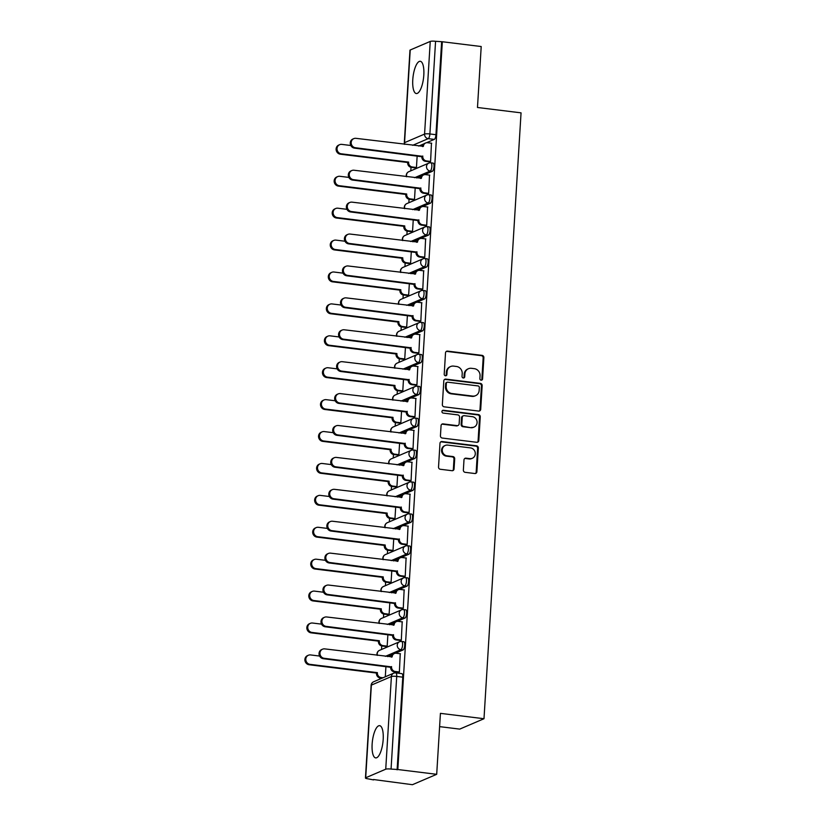 <?xml version="1.0" encoding="UTF-8"?>
<svg xmlns="http://www.w3.org/2000/svg" width="826" height="826" viewBox="0 0 826 826"><rect width="100%" height="100%" fill="white"/><g stroke="black" fill="none" stroke-linecap="round" stroke-linejoin="round"><path stroke-width="1.24" d="M481.135 380.177A1.435 1.332 66.8 0 0 482.57 378.938L483.871 357.606A2.044 1.9 66.8 0 0 482.074 355.366L447.558 351.112A2.044 1.9 66.8 0 0 445.513 352.888L444.212 374.219A1.435 1.332 66.8 0 0 446.112 375.696A1.435 1.332 66.8 0 0 446.897 374.55L447.062 371.783A6.536 6.071 66.8 0 1 453.598 366.114L456.468 366.476A6.536 6.071 66.8 0 1 462.209 373.651L462.044 376.408A1.435 1.332 66.8 0 0 463.954 377.895A1.435 1.332 66.8 0 0 464.728 376.749L464.893 373.982A6.536 6.071 66.8 0 1 471.429 368.313L474.31 368.664A6.536 6.071 66.8 0 1 480.051 375.851L479.875 378.607A1.435 1.332 66.8 0 0 481.135 380.177M481.403 380.187A1.435 1.332 66.8 0 0 481.857 379.248L483.158 357.916A2.044 1.9 66.8 0 0 481.372 355.665L446.845 351.411A2.044 1.9 66.8 0 0 446.288 351.432M445.741 375.789A1.435 1.332 66.8 0 0 446.185 374.849L446.36 372.092L447.062 371.783M463.572 377.988A1.435 1.332 66.8 0 0 464.026 377.048L464.191 374.281L464.893 373.982M383.181 739.425A16.241 5.276 -83 0 0 379.64 725.672A16.241 5.276 -83 0 0 372.134 744.143A16.241 5.276 -83 0 0 375.675 757.896A16.241 5.276 -83 0 0 383.181 739.425M423.81 75.052A16.241 5.276 -83 0 0 420.279 61.3A16.241 5.276 -83 0 0 412.773 79.781A16.241 5.276 -83 0 0 416.304 93.534A16.241 5.276 -83 0 0 423.81 75.052M463.365 470.087A2.044 1.9 66.8 0 0 465.162 472.327L474.847 473.525A2.044 1.9 66.8 0 0 476.891 471.749L478.337 448.053A2.044 1.9 66.8 0 0 476.54 445.813L442.024 441.559A2.044 1.9 66.8 0 0 439.979 443.335L438.534 467.02A2.044 1.9 66.8 0 0 440.33 469.271L452.029 470.706A2.044 1.9 66.8 0 0 454.063 468.941L454.692 458.802A2.044 1.9 66.8 0 0 452.896 456.551L447.093 455.838A5.462 5.08 66.8 0 1 445.266 445.441A5.462 5.08 66.8 0 1 447.744 445.1L470.469 447.899A5.462 5.08 66.8 0 1 472.296 458.296A5.462 5.08 66.8 0 1 469.818 458.636L466.029 458.172A2.044 1.9 66.8 0 0 463.985 459.948L463.365 470.087M442.333 41.744L481.207 46.535L477.48 107.483L521.051 112.852L483.995 718.723L440.423 713.354L436.696 774.313L397.822 769.522L442.333 41.744L435.57 41.3L429.902 133.957A4.161 1.353 97 0 1 428.229 138.654L412.67 145.314M478.667 411.08A2.044 1.9 66.8 0 0 480.711 409.304L482.157 385.618A2.044 1.9 66.8 0 0 480.36 383.378L445.844 379.124A2.044 1.9 66.8 0 0 443.799 380.889L442.354 404.585A2.044 1.9 66.8 0 0 444.151 406.826L478.667 411.08M480.247 416.841L478.801 440.526A2.044 1.9 66.8 0 1 476.757 442.302L442.24 438.048A2.044 1.9 66.8 0 1 440.444 435.808L441.063 425.669A2.044 1.9 66.8 0 1 443.108 423.893L457.098 425.617A2.044 1.9 66.8 0 0 459.142 423.852L459.555 417.12A2.044 1.9 66.8 0 0 457.759 414.879L443.18 413.083A1.435 1.332 66.8 0 1 442.705 410.357A1.435 1.332 66.8 0 1 443.355 410.274L478.45 414.59A2.044 1.9 66.8 0 1 480.247 416.841L479.545 417.14L478.089 440.836L478.801 440.526M436.696 774.313L412.432 784.7L373.569 779.527M411.018 167.317L410.801 170.837M409.066 199.231L408.849 202.742M407.115 231.135L406.898 234.656M405.163 263.05L404.946 266.561M403.212 294.954L402.995 298.475M401.26 326.869L401.044 330.379M399.309 358.773L399.092 362.294M397.358 390.677L397.141 394.198M395.406 422.592L395.189 426.113M393.455 454.496L393.238 458.017M391.503 486.411L391.287 489.932M389.552 518.315L389.335 521.836M387.6 550.23L387.384 553.75M385.639 582.134L385.432 585.655M383.687 614.048L383.481 617.569M381.736 645.953L381.529 649.473M379.784 677.867L379.712 679.168M439.618 726.632L459.721 729.11L483.995 718.723M397.822 769.522L391.059 769.078A4.161 0.733 -176.5 0 0 385.732 769.202L365.701 777.772A4.161 0.733 -176.5 0 0 365.453 777.999A4.161 0.733 -176.5 0 0 368.2 778.866L373.548 779.909M441.621 42.043L435.952 134.71A4.161 1.353 97 0 1 434.29 139.398L426.505 142.733M423.975 143.817L418.73 146.068M410.223 49.994L404.554 142.661A4.161 0.733 -176.5 0 0 404.306 142.888L409.975 50.221A4.161 0.733 3.5 0 1 410.223 49.994L430.243 41.424A4.161 0.733 3.5 0 1 435.57 41.3M415.395 167.874L416.449 167.554L417.161 155.856M429.541 161.813L430.594 161.504L431.461 143.197M427.589 193.728L428.642 193.408L429.51 175.112M413.444 199.778L414.497 199.469L415.21 187.77M425.638 225.632L426.691 225.322L427.558 207.016M411.493 231.693L412.546 231.373L413.258 219.675M423.686 257.547L424.74 257.227L425.607 238.931M409.541 263.597L410.594 263.287L411.307 251.589M421.735 289.451L422.788 289.141L423.655 270.835M407.59 295.512L408.643 295.192L409.355 283.494M419.784 321.366L420.837 321.046L421.704 302.75M405.638 327.416L406.681 327.106L407.404 315.408M417.832 353.27L418.885 352.96L419.753 334.654M403.677 359.331L404.73 359.011L405.452 347.312M415.881 385.184L416.934 384.864L417.801 366.568M401.725 391.235L402.778 390.925L403.501 379.227M413.929 417.089L414.982 416.779L415.85 398.473M399.774 423.149L400.827 422.829L401.55 411.131M411.978 448.993L413.031 448.683L413.898 430.387M397.822 455.054L398.875 454.744L399.598 443.046M410.026 480.908L411.08 480.598L411.947 462.292M395.871 486.968L396.924 486.648L397.647 474.95M408.075 512.812L409.128 512.502L409.995 494.206M393.919 518.873L394.973 518.563L395.695 506.865M406.124 544.726L407.177 544.417L408.044 526.11M391.968 550.787L393.021 550.467L393.744 538.769M404.172 576.631L405.225 576.321L406.093 558.025M390.017 582.691L391.07 582.382L391.792 570.683M402.221 608.545L403.274 608.235L404.141 589.929M388.065 614.606L389.118 614.286L389.841 602.588M400.269 640.449L401.322 640.14L402.19 621.844M386.114 646.51L387.167 646.2L387.89 634.502M398.318 672.364L399.371 672.054L400.238 653.748M401.415 641.503A4.161 1.353 97 0 1 401.673 641.461L403.821 641.73A4.161 1.353 -83 0 1 404.699 645.643A4.161 1.353 -83 0 1 403.067 649.948L395.272 653.283M392.742 654.368L387.508 656.608M403.367 609.598A4.161 1.353 97 0 1 403.625 609.557L405.772 609.815A4.161 1.353 -83 0 1 406.65 613.728A4.161 1.353 -83 0 1 405.019 618.044L397.223 621.379M394.694 622.463L389.459 624.704M405.318 577.684A4.161 1.353 97 0 1 405.576 577.642L407.724 577.911A4.161 1.353 -83 0 1 408.602 581.824A4.161 1.353 -83 0 1 406.97 586.13L399.175 589.465M396.645 590.549L391.41 592.789M407.27 545.779A4.161 1.353 97 0 1 407.528 545.738L409.675 545.996A4.161 1.353 -83 0 1 410.553 549.909A4.161 1.353 -83 0 1 408.922 554.225L401.126 557.56M398.597 558.644L393.362 560.885M409.221 513.865A4.161 1.353 97 0 1 409.479 513.824L411.627 514.092A4.161 1.353 -83 0 1 412.504 518.005A4.161 1.353 -83 0 1 410.873 522.311L403.078 525.646M400.548 526.73L395.313 528.981M411.172 481.961A4.161 1.353 97 0 1 411.431 481.919L413.578 482.178A4.161 1.353 -83 0 1 414.456 486.091A4.161 1.353 -83 0 1 412.824 490.407L405.029 493.741M402.499 494.826L397.265 497.066M413.124 450.046A4.161 1.353 97 0 1 413.382 450.005L415.53 450.273A4.161 1.353 -83 0 1 416.407 454.186A4.161 1.353 -83 0 1 414.776 458.492L406.981 461.827M404.451 462.911L399.216 465.162M415.075 418.142A4.161 1.353 97 0 1 415.333 418.101L417.481 418.359A4.161 1.353 -83 0 1 418.359 422.272A4.161 1.353 -83 0 1 416.727 426.588L408.942 429.923M406.402 431.007L401.168 433.247M417.027 386.227A4.161 1.353 97 0 1 417.285 386.186L419.432 386.454A4.161 1.353 -83 0 1 420.31 390.368A4.161 1.353 -83 0 1 418.679 394.673L410.894 398.008M408.354 399.092L403.119 401.343M418.978 354.323A4.161 1.353 97 0 1 419.236 354.282L421.384 354.54A4.161 1.353 -83 0 1 422.262 358.453A4.161 1.353 -83 0 1 420.63 362.769L412.845 366.104M410.305 367.188L405.07 369.428M420.93 322.408A4.161 1.353 97 0 1 421.188 322.367L423.335 322.636A4.161 1.353 -83 0 1 424.213 326.549A4.161 1.353 -83 0 1 422.582 330.854L414.797 334.189M412.257 335.273L407.022 337.524M422.881 290.504A4.161 1.353 97 0 1 423.139 290.463L425.297 290.721A4.161 1.353 -83 0 1 426.164 294.634A4.161 1.353 -83 0 1 424.533 298.95L416.748 302.285M414.208 303.369L408.973 305.61M424.832 258.59A4.161 1.353 97 0 1 425.091 258.548L427.248 258.817A4.161 1.353 -83 0 1 428.116 262.73A4.161 1.353 -83 0 1 426.484 267.035L418.699 270.37M416.159 271.455L410.925 273.705M426.784 226.685A4.161 1.353 97 0 1 427.042 226.644L429.2 226.902A4.161 1.353 -83 0 1 430.067 230.815A4.161 1.353 -83 0 1 428.436 235.131L420.651 238.466M418.121 239.55L412.876 241.791M428.735 194.771A4.161 1.353 97 0 1 428.993 194.73L431.151 194.998A4.161 1.353 -83 0 1 432.019 198.911A4.161 1.353 -83 0 1 430.387 203.217L422.602 206.552M420.073 207.636L414.828 209.887M430.687 162.867A4.161 1.353 97 0 1 430.945 162.825L433.103 163.094A4.161 1.353 -83 0 1 433.97 166.997A4.161 1.353 -83 0 1 432.339 171.312L424.554 174.647M422.024 175.731L416.779 177.972M397.11 769.822L402.778 677.165A4.161 1.353 -83 0 0 401.87 673.634L395.819 672.891A4.161 1.353 97 0 1 396.717 676.422L391.059 769.078M385.298 676.783L385.938 666.406M468.466 368.726L467.753 369.026A6.536 6.071 66.8 0 0 464.191 374.281M450.624 366.527L449.922 366.837A6.536 6.071 66.8 0 0 446.36 372.092M479.225 411.059A2.044 1.9 66.8 0 0 479.999 409.613L481.444 385.918A2.044 1.9 66.8 0 0 479.658 383.677L445.131 379.423A2.044 1.9 66.8 0 0 444.574 379.444M479.338 387.497A1.435 1.332 66.8 0 0 478.078 385.928L447.775 382.19A1.435 1.332 66.8 0 0 446.35 383.429L446.174 386.341A6.536 6.071 66.8 0 0 451.915 393.527L472.627 396.077A6.536 6.071 66.8 0 0 479.163 390.409L479.338 387.497M447.134 382.283L446.422 382.583A1.435 1.332 66.8 0 0 445.648 383.739L446.35 383.429M475.59 395.664L474.888 395.964A6.536 6.071 66.8 0 1 471.925 396.377L451.213 393.826A6.536 6.071 66.8 0 1 445.462 386.64L445.648 383.739M477.314 442.282A2.044 1.9 66.8 0 0 478.089 440.836M458.027 425.493L457.325 425.793A2.044 1.9 66.8 0 1 456.396 425.917L442.395 424.192A2.044 1.9 66.8 0 0 441.838 424.213M479.545 417.14A2.044 1.9 66.8 0 0 477.748 414.9L442.653 410.574A1.435 1.332 66.8 0 0 442.375 410.563M471.625 427.403A5.462 5.08 66.8 0 0 477.015 421.332A5.462 5.08 66.8 0 0 472.286 416.665L464.284 415.685A2.044 1.9 66.8 0 0 462.24 417.45L461.827 424.182A2.044 1.9 66.8 0 0 463.623 426.423L470.923 427.713A5.462 5.08 66.8 0 0 473.401 427.362L474.114 427.063M463.355 415.808L462.643 416.108A2.044 1.9 66.8 0 0 461.527 417.75L462.24 417.45M470.923 427.713L462.911 426.722A2.044 1.9 66.8 0 1 461.125 424.481L461.527 417.75M472.296 458.296L471.584 458.595A5.462 5.08 66.8 0 1 469.106 458.946L465.317 458.471A2.044 1.9 66.8 0 0 464.77 458.492M445.266 445.441L444.564 445.751A5.462 5.08 66.8 0 0 446.381 456.148L447.093 455.838M452.586 470.696A2.044 1.9 66.8 0 0 453.36 469.24L453.98 459.101A2.044 1.9 66.8 0 0 452.183 456.861L446.381 456.148M475.404 473.505A2.044 1.9 66.8 0 0 476.179 472.049L477.635 448.363A2.044 1.9 66.8 0 0 475.838 446.112L441.311 441.869A2.044 1.9 66.8 0 0 440.764 441.879M415.643 167.905L411.358 167.379A4.161 3.872 -113.2 0 1 407.703 162.805L408.622 162.412A4.161 3.872 66.8 0 0 412.277 166.986L416.449 167.492M350.813 145.5L341.809 144.385A4.791 4.45 66.8 0 0 337.091 149.713A4.791 4.45 66.8 0 0 341.231 153.801L408.643 162.102M407.714 162.495L340.312 154.194A4.791 4.45 -113.2 0 1 338.712 145.087L339.641 144.695M431.709 143.228L427.538 142.722A4.161 3.872 66.8 0 0 423.387 146.326L355.965 138.334A4.791 4.45 66.8 0 0 351.246 143.652A4.791 4.45 66.8 0 0 355.386 147.74L422.767 156.351A4.161 3.872 66.8 0 0 426.433 160.925L425.514 161.318A4.161 3.872 -113.2 0 1 421.849 156.744L354.468 148.133A4.791 4.45 -113.2 0 1 352.867 139.026L353.786 138.634M429.788 161.844L425.514 161.318M422.478 146.522A4.161 3.872 -113.2 0 1 424.729 143.373L425.658 142.981M430.604 161.442L426.433 160.925M422.788 156.042L421.869 156.434M413.692 199.809L409.407 199.283A4.161 3.872 -113.2 0 1 405.752 194.709L406.671 194.316A4.161 3.872 66.8 0 0 410.326 198.89L414.497 199.407M348.861 177.404L339.858 176.299A4.791 4.45 66.8 0 0 335.139 181.617A4.791 4.45 66.8 0 0 339.28 185.705L406.691 194.007M405.762 194.409L338.361 186.098A4.791 4.45 -113.2 0 1 336.76 176.991L337.689 176.599M411.74 231.724L407.455 231.197A4.161 3.872 -113.2 0 1 403.8 226.623L404.719 226.231A4.161 3.872 66.8 0 0 408.374 230.805L412.546 231.311M346.91 209.319L337.906 208.204A4.791 4.45 66.8 0 0 333.188 213.531A4.791 4.45 66.8 0 0 337.328 217.62L404.74 225.921M403.811 226.314L336.409 218.012A4.791 4.45 -113.2 0 1 334.809 208.906L335.738 208.513M409.789 263.628L405.504 263.102A4.161 3.872 -113.2 0 1 401.849 258.528L402.768 258.135A4.161 3.872 66.8 0 0 406.423 262.709L410.594 263.226M344.958 241.223L335.955 240.118A4.791 4.45 66.8 0 0 331.236 245.436A4.791 4.45 66.8 0 0 335.377 249.524L402.778 257.826M401.859 258.228L334.458 249.917A4.791 4.45 -113.2 0 1 332.857 240.81L333.787 240.418M429.757 175.143L425.586 174.627A4.161 3.872 66.8 0 0 421.436 178.24L354.013 170.239A4.791 4.45 66.8 0 0 349.295 175.566A4.791 4.45 66.8 0 0 353.435 179.655L420.816 188.256A4.161 3.872 66.8 0 0 424.481 192.83L423.562 193.222A4.161 3.872 -113.2 0 1 419.897 188.658L352.516 180.047A4.791 4.45 -113.2 0 1 350.916 170.941L351.835 170.548M427.837 193.759L423.562 193.222M420.527 178.437A4.161 3.872 -113.2 0 1 422.778 175.288L423.707 174.895M428.653 193.346L424.481 192.83M420.837 187.956L419.918 188.349M427.806 207.047L423.635 206.541A4.161 3.872 66.8 0 0 419.484 210.145L352.062 202.153A4.791 4.45 66.8 0 0 347.343 207.471A4.791 4.45 66.8 0 0 351.484 211.559L418.865 220.17A4.161 3.872 66.8 0 0 422.53 224.744L421.611 225.137A4.161 3.872 -113.2 0 1 417.946 220.563L350.565 211.952A4.791 4.45 -113.2 0 1 348.964 202.845L349.883 202.453M425.886 225.663L421.611 225.137M418.575 210.341A4.161 3.872 -113.2 0 1 420.826 207.192L421.756 206.799M426.701 225.261L422.53 224.744M418.885 219.861L417.966 220.253M425.855 238.962L421.683 238.446A4.161 3.872 66.8 0 0 417.533 242.059L350.11 234.057A4.791 4.45 66.8 0 0 345.392 239.385A4.791 4.45 66.8 0 0 349.532 243.474L416.913 252.075A4.161 3.872 66.8 0 0 420.579 256.649L419.649 257.041A4.161 3.872 -113.2 0 1 415.994 252.477L348.613 243.866A4.791 4.45 -113.2 0 1 347.013 234.76L347.932 234.367M423.934 257.578L419.649 257.041M416.624 242.255A4.161 3.872 -113.2 0 1 418.875 239.106L419.794 238.714M424.75 257.165L420.579 256.649M416.934 251.775L416.015 252.167M407.837 295.543L403.553 295.016A4.161 3.872 -113.2 0 1 399.898 290.442L400.816 290.05A4.161 3.872 66.8 0 0 404.472 294.614L408.643 295.13M343.007 273.138L334.003 272.022A4.791 4.45 66.8 0 0 329.285 277.35A4.791 4.45 66.8 0 0 333.425 281.439L400.827 289.74M399.908 290.132L332.506 281.831A4.791 4.45 -113.2 0 1 330.906 272.725L331.825 272.332M405.886 327.447L401.601 326.92A4.161 3.872 -113.2 0 1 397.946 322.346L398.865 321.954A4.161 3.872 66.8 0 0 402.52 326.528L406.691 327.044M341.055 305.042L332.052 303.937A4.791 4.45 66.8 0 0 327.333 309.254A4.791 4.45 66.8 0 0 331.474 313.343L398.875 321.644M397.956 322.047L330.555 313.735A4.791 4.45 -113.2 0 1 328.954 304.629L329.873 304.236M423.903 270.866L419.732 270.36A4.161 3.872 66.8 0 0 415.581 273.964L348.159 265.972A4.791 4.45 66.8 0 0 343.44 271.289A4.791 4.45 66.8 0 0 347.581 275.378L414.962 283.989A4.161 3.872 66.8 0 0 418.627 288.563L417.698 288.955A4.161 3.872 -113.2 0 1 414.043 284.381L346.662 275.77A4.791 4.45 -113.2 0 1 345.061 266.664L345.98 266.271M421.983 289.482L417.698 288.955M414.673 274.16A4.161 3.872 -113.2 0 1 416.923 271.011L417.842 270.618M422.798 289.079L418.627 288.563M414.982 283.679L414.063 284.072M421.952 302.781L417.78 302.264A4.161 3.872 66.8 0 0 413.63 305.878L346.197 297.876A4.791 4.45 66.8 0 0 341.489 303.204A4.791 4.45 66.8 0 0 345.629 307.282L413.01 315.893A4.161 3.872 66.8 0 0 416.676 320.467L415.746 320.86A4.161 3.872 -113.2 0 1 412.091 316.296L344.71 307.685A4.791 4.45 -113.2 0 1 343.11 298.578L344.029 298.186M420.031 321.386L415.746 320.86M412.721 306.074A4.161 3.872 -113.2 0 1 414.972 302.925L415.891 302.533M420.847 320.984L416.676 320.467M413.031 315.594L412.112 315.986M403.935 359.362L399.65 358.835A4.161 3.872 -113.2 0 1 395.995 354.261L396.914 353.869A4.161 3.872 66.8 0 0 400.569 358.432L404.74 358.949M339.104 336.956L330.101 335.841A4.791 4.45 66.8 0 0 325.382 341.169A4.791 4.45 66.8 0 0 329.522 345.258L396.924 353.559M396.005 353.951L328.603 345.65A4.791 4.45 -113.2 0 1 327.003 336.543L327.922 336.151M401.983 391.266L397.698 390.739A4.161 3.872 -113.2 0 1 394.033 386.165L394.962 385.773A4.161 3.872 66.8 0 0 398.617 390.347L402.789 390.863M337.153 368.861L328.149 367.756A4.791 4.45 66.8 0 0 323.431 373.073A4.791 4.45 66.8 0 0 327.571 377.162L394.973 385.463M394.054 385.866L326.652 377.554A4.791 4.45 -113.2 0 1 325.052 368.448L325.971 368.055M400.032 423.18L395.747 422.654A4.161 3.872 -113.2 0 1 392.082 418.08L393.011 417.688A4.161 3.872 66.8 0 0 396.666 422.251L400.837 422.767M335.201 400.775L326.198 399.66A4.791 4.45 66.8 0 0 321.479 404.988A4.791 4.45 66.8 0 0 325.62 409.076L393.021 417.378M392.102 417.77L324.701 409.469A4.791 4.45 -113.2 0 1 323.1 400.362L324.019 399.97M398.08 455.085L393.795 454.558A4.161 3.872 -113.2 0 1 390.13 449.984L391.059 449.592A4.161 3.872 66.8 0 0 394.714 454.166L398.886 454.682M333.25 432.679L324.246 431.575A4.791 4.45 66.8 0 0 319.528 436.892A4.791 4.45 66.8 0 0 323.668 440.981L391.07 449.282M390.151 449.685L322.749 441.373A4.791 4.45 -113.2 0 1 321.149 432.266L322.068 431.874M396.129 486.999L391.844 486.473A4.161 3.872 -113.2 0 1 388.179 481.899L389.108 481.506A4.161 3.872 66.8 0 0 392.763 486.07L396.934 486.586M331.298 464.594L322.295 463.479A4.791 4.45 66.8 0 0 317.576 468.807A4.791 4.45 66.8 0 0 321.717 472.895L389.118 481.197M388.199 481.589L320.798 473.288A4.791 4.45 -113.2 0 1 319.197 464.181L320.116 463.789M394.178 518.904L389.893 518.377A4.161 3.872 -113.2 0 1 386.227 513.803L387.146 513.411A4.161 3.872 66.8 0 0 390.812 517.985L394.983 518.501M329.347 496.498L320.343 495.394A4.791 4.45 66.8 0 0 315.625 500.711A4.791 4.45 66.8 0 0 319.765 504.8L387.167 513.101M386.248 513.504L318.846 505.192A4.791 4.45 -113.2 0 1 317.246 496.085L318.165 495.693M392.216 550.818L387.941 550.292A4.161 3.872 -113.2 0 1 384.276 545.718L385.195 545.325A4.161 3.872 66.8 0 0 388.86 549.889L393.031 550.405M327.395 528.413L318.392 527.298A4.791 4.45 66.8 0 0 313.673 532.625A4.791 4.45 66.8 0 0 317.814 536.714L385.215 545.015M384.296 545.408L316.895 537.106A4.791 4.45 -113.2 0 1 315.295 528L316.213 527.607M390.264 582.722L385.99 582.196A4.161 3.872 -113.2 0 1 382.324 577.622L383.243 577.229A4.161 3.872 66.8 0 0 386.909 581.803L391.08 582.32M325.444 560.317L316.441 559.212A4.791 4.45 66.8 0 0 311.722 564.53A4.791 4.45 66.8 0 0 315.862 568.618L383.264 576.92M382.345 577.312L314.943 569.011A4.791 4.45 -113.2 0 1 313.343 559.904L314.262 559.512M420 334.685L415.829 334.179A4.161 3.872 66.8 0 0 411.678 337.782L344.246 329.791A4.791 4.45 66.8 0 0 339.538 335.108A4.791 4.45 66.8 0 0 343.678 339.197L411.059 347.808A4.161 3.872 66.8 0 0 414.724 352.382L413.795 352.774A4.161 3.872 -113.2 0 1 410.14 348.2L342.759 339.589A4.791 4.45 -113.2 0 1 341.159 330.483L342.078 330.09M418.08 353.301L413.795 352.774M410.77 337.979A4.161 3.872 -113.2 0 1 413.021 334.829L413.94 334.437M418.896 352.898L414.724 352.382M411.08 347.498L410.161 347.891M418.049 366.599L413.878 366.083A4.161 3.872 66.8 0 0 409.727 369.697L342.294 361.695A4.791 4.45 66.8 0 0 337.586 367.023A4.791 4.45 66.8 0 0 341.727 371.101L409.107 379.712A4.161 3.872 66.8 0 0 412.763 384.286L411.844 384.679A4.161 3.872 -113.2 0 1 408.189 380.115L340.808 371.504A4.791 4.45 -113.2 0 1 339.207 362.397L340.126 362.005M416.128 385.205L411.844 384.679M408.818 369.893A4.161 3.872 -113.2 0 1 411.069 366.744L411.988 366.352M416.934 384.802L412.763 384.286M409.128 379.413L408.209 379.805M416.097 398.504L411.926 397.998A4.161 3.872 66.8 0 0 407.776 401.601L340.343 393.61A4.791 4.45 66.8 0 0 335.635 398.927A4.791 4.45 66.8 0 0 339.775 403.016L407.156 411.627A4.161 3.872 66.8 0 0 410.811 416.201L409.892 416.593A4.161 3.872 -113.2 0 1 406.237 412.019L338.856 403.408A4.791 4.45 -113.2 0 1 337.256 394.301L338.175 393.909M414.177 417.12L409.892 416.593M406.867 401.797A4.161 3.872 -113.2 0 1 409.118 398.648L410.037 398.256M414.982 416.707L410.811 416.201M407.177 411.317L406.258 411.709M414.146 430.418L409.975 429.902A4.161 3.872 66.8 0 0 405.824 433.516L338.392 425.514A4.791 4.45 66.8 0 0 333.683 430.842A4.791 4.45 66.8 0 0 337.824 434.92L405.205 443.531A4.161 3.872 66.8 0 0 408.86 448.105L407.941 448.497A4.161 3.872 -113.2 0 1 404.286 443.934L336.905 435.323A4.791 4.45 -113.2 0 1 335.304 426.216L336.223 425.813M412.226 449.024L407.941 448.497M404.916 433.712A4.161 3.872 -113.2 0 1 407.166 430.563L408.085 430.17M413.031 448.621L408.86 448.105M405.225 443.232L404.306 443.624M412.195 462.323L408.023 461.817A4.161 3.872 66.8 0 0 403.873 465.42L336.44 457.428A4.791 4.45 66.8 0 0 331.732 462.746A4.791 4.45 66.8 0 0 335.872 466.835L403.253 475.446A4.161 3.872 66.8 0 0 406.908 480.02L405.989 480.412A4.161 3.872 -113.2 0 1 402.334 475.838L334.953 467.227A4.791 4.45 -113.2 0 1 333.353 458.12L334.272 457.728M410.274 480.938L405.989 480.412M402.964 465.616A4.161 3.872 -113.2 0 1 405.215 462.467L406.134 462.075M411.08 480.525L406.908 480.02M403.274 475.136L402.355 475.528M410.243 494.237L406.072 493.721A4.161 3.872 66.8 0 0 401.921 497.335L334.489 489.333A4.791 4.45 66.8 0 0 329.78 494.66A4.791 4.45 66.8 0 0 333.921 498.739L401.302 507.35A4.161 3.872 66.8 0 0 404.957 511.924L404.038 512.316A4.161 3.872 -113.2 0 1 400.383 507.742L333.002 499.141A4.791 4.45 -113.2 0 1 331.402 490.035L332.32 489.632M408.323 512.843L404.038 512.316M401.013 497.531A4.161 3.872 -113.2 0 1 403.264 494.382L404.182 493.989M409.128 512.44L404.957 511.924M401.322 507.05L400.404 507.443M408.292 526.141L404.12 525.635A4.161 3.872 66.8 0 0 399.97 529.239L332.537 521.247A4.791 4.45 66.8 0 0 327.829 526.565A4.791 4.45 66.8 0 0 331.969 530.653L399.35 539.264A4.161 3.872 66.8 0 0 403.005 543.838L402.086 544.231A4.161 3.872 -113.2 0 1 398.431 539.657L331.05 531.046A4.791 4.45 -113.2 0 1 329.45 521.939L330.369 521.547M406.371 544.757L402.086 544.231M399.061 529.435A4.161 3.872 -113.2 0 1 401.312 526.286L402.231 525.894M407.177 544.344L403.005 543.838M399.371 538.955L398.452 539.347M406.34 558.056L402.169 557.54A4.161 3.872 66.8 0 0 398.008 561.153L330.586 553.152A4.791 4.45 66.8 0 0 325.878 558.479A4.791 4.45 66.8 0 0 330.018 562.558L397.399 571.169A4.161 3.872 66.8 0 0 401.054 575.743L400.135 576.135A4.161 3.872 -113.2 0 1 396.48 571.561L329.089 562.96A4.791 4.45 -113.2 0 1 327.499 553.854L328.418 553.451M404.42 576.662L400.135 576.135M397.11 561.35A4.161 3.872 -113.2 0 1 399.361 558.2L400.28 557.808M405.225 576.259L401.054 575.743M397.42 570.869L396.501 571.262M388.313 614.637L384.038 614.11A4.161 3.872 -113.2 0 1 380.373 609.536L381.292 609.144A4.161 3.872 66.8 0 0 384.957 613.708L389.129 614.224M323.493 592.232L314.489 591.117A4.791 4.45 66.8 0 0 309.771 596.444A4.791 4.45 66.8 0 0 313.911 600.533L381.313 608.834M380.394 609.227L312.992 600.925A4.791 4.45 -113.2 0 1 311.392 591.819L312.311 591.426M404.389 589.96L400.218 589.444A4.161 3.872 66.8 0 0 396.057 593.058L328.634 585.066A4.791 4.45 66.8 0 0 323.926 590.383A4.791 4.45 66.8 0 0 328.067 594.472L395.447 603.083A4.161 3.872 66.8 0 0 399.103 607.657L398.184 608.05A4.161 3.872 -113.2 0 1 394.529 603.476L327.137 594.865A4.791 4.45 -113.2 0 1 325.547 585.758L326.466 585.366M402.469 608.576L398.184 608.05M395.158 593.254A4.161 3.872 -113.2 0 1 397.409 590.105L398.328 589.712M403.274 608.163L399.103 607.657M395.468 602.773L394.549 603.166M386.361 646.541L382.087 646.015A4.161 3.872 -113.2 0 1 378.422 641.441L379.34 641.048A4.161 3.872 66.8 0 0 383.006 645.622L387.177 646.138M321.541 624.136L312.538 623.031A4.791 4.45 66.8 0 0 307.819 628.349A4.791 4.45 66.8 0 0 311.96 632.437L379.361 640.739M378.442 641.131L311.041 632.83A4.791 4.45 -113.2 0 1 309.44 623.723L310.359 623.331M402.438 621.875L398.266 621.358A4.161 3.872 66.8 0 0 394.105 624.972L326.683 616.97A4.791 4.45 66.8 0 0 321.975 622.298A4.791 4.45 66.8 0 0 326.115 626.376L393.496 634.987A4.161 3.872 66.8 0 0 397.151 639.561L396.232 639.954A4.161 3.872 -113.2 0 1 392.577 635.38L325.186 626.779A4.791 4.45 -113.2 0 1 323.596 617.672L324.515 617.27M400.517 640.48L396.232 639.954M393.207 625.168A4.161 3.872 -113.2 0 1 395.458 622.019L396.377 621.617M401.322 640.078L397.151 639.561M393.517 634.688L392.598 635.08M382.066 678.167L380.136 677.929A4.161 3.872 -113.2 0 1 376.47 673.355L377.389 672.963A4.161 3.872 66.8 0 0 381.054 677.527L382.985 677.764M319.59 656.05L310.586 654.935A4.791 4.45 66.8 0 0 305.868 660.263A4.791 4.45 66.8 0 0 310.008 664.352L377.41 672.653M376.491 673.045L309.089 664.744A4.791 4.45 -113.2 0 1 307.489 655.637L308.408 655.245M400.486 653.779L396.315 653.263A4.161 3.872 66.8 0 0 392.154 656.877L324.732 648.885A4.791 4.45 66.8 0 0 320.023 654.202A4.791 4.45 66.8 0 0 324.164 658.291L391.545 666.902A4.161 3.872 66.8 0 0 395.2 671.476L394.281 671.868A4.161 3.872 -113.2 0 1 390.626 667.294L323.234 658.683A4.791 4.45 -113.2 0 1 321.644 649.577L322.563 649.184M398.566 672.395L394.281 671.868M391.256 657.073A4.161 3.872 -113.2 0 1 393.506 653.924L394.425 653.531M399.371 671.982L395.2 671.476M391.565 666.592L390.646 666.985M481.857 379.248L482.57 378.938M446.185 374.849L446.897 374.55M464.026 377.048L464.728 376.749M385.732 769.202L391.4 676.546L371.37 685.115L365.701 777.772M434.29 139.398L428.229 138.654A4.161 3.872 66.8 0 1 424.574 134.08L430.243 41.424M404.781 144.344A4.161 3.872 66.8 0 1 404.554 142.661L424.574 134.08A4.161 0.733 3.5 0 1 429.902 133.957L435.952 134.71M403.067 649.948L400.92 649.69L385.35 656.35M405.019 618.044L402.871 617.776L387.301 624.435M406.97 586.13L404.823 585.871L389.252 592.531M408.922 554.225L406.774 553.957L391.204 560.617M410.873 522.311L408.725 522.053L393.155 528.712M412.824 490.407L410.677 490.138L395.117 496.798M414.776 458.492L412.628 458.234L397.069 464.893M416.727 426.588L414.58 426.319L399.02 432.979M418.679 394.673L416.531 394.415L400.971 401.075M420.63 362.769L418.483 362.5L402.923 369.16M422.582 330.854L420.434 330.596L404.874 337.256M424.533 298.95L422.385 298.682L406.826 305.341M426.484 267.035L424.337 266.777L408.777 273.437M428.436 235.131L426.288 234.863L410.728 241.522M430.387 203.217L428.24 202.959L412.68 209.618M432.339 171.312L430.191 171.044L414.631 177.704M430.945 162.825A4.161 1.353 97 0 1 431.822 166.738A4.161 1.353 97 0 1 430.191 171.044A4.161 3.872 -113.2 0 1 428.797 163.125A4.161 4.161 0 0 1 430.945 162.825M406.743 176.733A4.161 3.872 -113.2 0 1 406.506 175.05A4.161 3.872 66.8 0 1 408.777 171.705A4.161 4.161 0 0 0 406.423 176.702M428.993 194.73A4.161 1.353 97 0 1 429.871 198.643A4.161 1.353 97 0 1 428.24 202.959A4.161 3.872 -113.2 0 1 426.846 195.039A4.161 4.161 0 0 1 428.993 194.73M427.042 226.644A4.161 1.353 97 0 1 427.92 230.557A4.161 1.353 97 0 1 426.288 234.863A4.161 3.872 -113.2 0 1 424.894 226.944A4.161 4.161 0 0 1 427.042 226.644M425.091 258.548A4.161 1.353 97 0 1 425.968 262.462A4.161 1.353 97 0 1 424.337 266.777A4.161 3.872 -113.2 0 1 422.943 258.858A4.161 4.161 0 0 1 425.091 258.548M423.139 290.463A4.161 1.353 97 0 1 424.017 294.376A4.161 1.353 97 0 1 422.385 298.682A4.161 3.872 -113.2 0 1 420.992 290.762A4.161 4.161 0 0 1 423.139 290.463M421.188 322.367A4.161 1.353 97 0 1 422.065 326.28A4.161 1.353 97 0 1 420.434 330.596A4.161 3.872 -113.2 0 1 419.04 322.677A4.161 4.161 0 0 1 421.188 322.367M419.236 354.282A4.161 1.353 97 0 1 420.114 358.195A4.161 1.353 97 0 1 418.483 362.5A4.161 3.872 -113.2 0 1 417.089 354.581A4.161 4.161 0 0 1 419.236 354.282M417.285 386.186A4.161 1.353 97 0 1 418.162 390.099A4.161 1.353 97 0 1 416.531 394.415A4.161 3.872 -113.2 0 1 415.137 386.496A4.161 4.161 0 0 1 417.285 386.186M415.333 418.101A4.161 1.353 97 0 1 416.211 422.014A4.161 1.353 97 0 1 414.58 426.319A4.161 3.872 -113.2 0 1 413.186 418.4A4.161 4.161 0 0 1 415.333 418.101M413.382 450.005A4.161 1.353 97 0 1 414.26 453.918A4.161 1.353 97 0 1 412.628 458.234A4.161 3.872 -113.2 0 1 411.234 450.315A4.161 4.161 0 0 1 413.382 450.005M411.431 481.919A4.161 1.353 97 0 1 412.308 485.833A4.161 1.353 97 0 1 410.677 490.138A4.161 3.872 -113.2 0 1 409.283 482.219A4.161 4.161 0 0 1 411.431 481.919M409.479 513.824A4.161 1.353 97 0 1 410.357 517.737A4.161 1.353 97 0 1 408.725 522.053A4.161 3.872 -113.2 0 1 407.332 514.133A4.161 4.161 0 0 1 409.479 513.824M407.528 545.738A4.161 1.353 97 0 1 408.405 549.651A4.161 1.353 97 0 1 406.774 553.957A4.161 3.872 -113.2 0 1 405.38 546.038A4.161 4.161 0 0 1 407.528 545.738M405.576 577.642A4.161 1.353 97 0 1 406.454 581.556A4.161 1.353 97 0 1 404.823 585.871A4.161 3.872 -113.2 0 1 403.429 577.952A4.161 4.161 0 0 1 405.576 577.642M403.625 609.557A4.161 1.353 97 0 1 404.503 613.47A4.161 1.353 97 0 1 402.871 617.776A4.161 3.872 -113.2 0 1 401.477 609.856A4.161 4.161 0 0 1 403.625 609.557M401.673 641.461A4.161 1.353 97 0 1 402.551 645.374A4.161 1.353 97 0 1 400.92 649.69A4.161 3.872 -113.2 0 1 399.526 641.771A4.161 4.161 0 0 1 401.673 641.461M404.781 208.648A4.161 3.872 -113.2 0 1 404.554 206.954A4.161 3.872 66.8 0 1 406.826 203.609A4.161 4.161 0 0 0 404.472 208.606M402.83 240.552A4.161 3.872 -113.2 0 1 402.603 238.869A4.161 3.872 66.8 0 1 404.874 235.524A4.161 4.161 0 0 0 402.52 240.521M400.878 272.466A4.161 3.872 -113.2 0 1 400.651 270.773A4.161 3.872 66.8 0 1 402.923 267.428A4.161 4.161 0 0 0 400.569 272.425M398.927 304.371A4.161 3.872 -113.2 0 1 398.7 302.688A4.161 3.872 66.8 0 1 400.971 299.342A4.161 4.161 0 0 0 398.617 304.329M396.976 336.285A4.161 3.872 -113.2 0 1 396.748 334.592A4.161 3.872 66.8 0 1 399.02 331.247A4.161 4.161 0 0 0 396.666 336.244M395.024 368.19A4.161 3.872 -113.2 0 1 394.797 366.507A4.161 3.872 66.8 0 1 397.069 363.161A4.161 4.161 0 0 0 394.704 368.148M393.073 400.104A4.161 3.872 -113.2 0 1 392.846 398.411A4.161 3.872 66.8 0 1 395.117 395.065A4.161 4.161 0 0 0 392.753 400.063M391.121 432.008A4.161 3.872 -113.2 0 1 390.894 430.325A4.161 3.872 66.8 0 1 393.166 426.98A4.161 4.161 0 0 0 390.801 431.967M389.17 463.923A4.161 3.872 -113.2 0 1 388.943 462.23A4.161 3.872 66.8 0 1 391.214 458.884A4.161 4.161 0 0 0 388.85 463.882M387.218 495.827A4.161 3.872 -113.2 0 1 386.991 494.144A4.161 3.872 66.8 0 1 389.263 490.799A4.161 4.161 0 0 0 386.898 495.786M385.267 527.742A4.161 3.872 -113.2 0 1 385.04 526.048A4.161 3.872 66.8 0 1 387.311 522.703A4.161 4.161 0 0 0 384.947 527.7M383.316 559.646A4.161 3.872 -113.2 0 1 383.088 557.963A4.161 3.872 66.8 0 1 385.36 554.607A4.161 4.161 0 0 0 382.996 559.605M381.364 591.561A4.161 3.872 -113.2 0 1 381.137 589.867A4.161 3.872 66.8 0 1 383.409 586.522A4.161 4.161 0 0 0 381.044 591.519M379.413 623.465A4.161 3.872 -113.2 0 1 379.186 621.782A4.161 3.872 66.8 0 1 381.457 618.426A4.161 4.161 0 0 0 379.093 623.423M377.461 655.379A4.161 3.872 -113.2 0 1 377.234 653.686A4.161 3.872 66.8 0 1 379.506 650.341A4.161 4.161 0 0 0 377.141 655.338M402.778 677.165L396.717 676.422A4.161 0.733 3.5 0 0 391.4 676.546A4.161 3.872 -113.2 0 1 393.672 673.2L373.641 681.77A4.161 4.161 0 0 0 371.122 685.343L365.453 777.999M395.561 672.932A4.161 1.353 97 0 1 395.819 672.891A4.161 4.161 0 0 0 393.672 673.2M371.122 685.343A4.161 0.733 -176.5 0 1 371.37 685.115A4.161 3.872 -113.2 0 1 373.641 681.77M446.845 351.411L447.558 351.112M481.372 355.665L482.074 355.366M483.158 357.916L483.871 357.606M445.131 379.423L445.844 379.124M479.658 383.677L480.36 383.378M481.444 385.918L482.157 385.618M479.999 409.613L480.711 409.304M445.462 386.64L446.174 386.341M451.213 393.826L451.915 393.527M471.925 396.377L472.627 396.077M442.395 424.192L443.108 423.893M456.396 425.917L457.098 425.617M442.653 410.574L443.355 410.274M477.748 414.9L478.45 414.59M461.125 424.481L461.827 424.182M462.911 426.722L463.623 426.423M465.317 458.471L466.029 458.172M469.106 458.946L469.818 458.636M452.183 456.861L452.896 456.551M453.98 459.101L454.692 458.802M453.36 469.24L454.063 468.941M441.311 441.869L442.024 441.559M475.838 446.112L476.54 445.813M477.635 448.363L478.337 448.053M476.179 472.049L476.891 471.749M407.703 162.805L408.622 162.412M411.358 167.379L412.277 166.986M340.312 154.194L341.231 153.801M423.387 146.326L422.819 146.563M422.767 156.351L421.849 156.744M355.386 147.74L354.468 148.133M405.752 194.709L406.671 194.316M409.407 199.283L410.326 198.89M338.361 186.098L339.28 185.705M403.8 226.623L404.719 226.231M407.455 231.197L408.374 230.805M336.409 218.012L337.328 217.62M401.849 258.528L402.768 258.135M405.504 263.102L406.423 262.709M334.458 249.917L335.377 249.524M421.436 178.24L420.868 178.478M420.816 188.256L419.897 188.658M353.435 179.655L352.516 180.047M419.484 210.145L418.916 210.382M418.865 220.17L417.946 220.563M351.484 211.559L350.565 211.952M417.533 242.059L416.965 242.297M416.913 252.075L415.994 252.477M349.532 243.474L348.613 243.866M399.898 290.442L400.816 290.05M403.553 295.016L404.472 294.614M332.506 281.831L333.425 281.439M397.946 322.346L398.865 321.954M401.601 326.92L402.52 326.528M330.555 313.735L331.474 313.343M415.581 273.964L415.013 274.201M414.962 283.989L414.043 284.381M347.581 275.378L346.662 275.77M413.63 305.878L413.062 306.116M413.01 315.893L412.091 316.296M345.629 307.282L344.71 307.685M395.995 354.261L396.914 353.869M399.65 358.835L400.569 358.432M328.603 345.65L329.522 345.258M394.033 386.165L394.962 385.773M397.698 390.739L398.617 390.347M326.652 377.554L327.571 377.162M392.082 418.08L393.011 417.688M395.747 422.654L396.666 422.251M324.701 409.469L325.62 409.076M390.13 449.984L391.059 449.592M393.795 454.558L394.714 454.166M322.749 441.373L323.668 440.981M388.179 481.899L389.108 481.506M391.844 486.473L392.763 486.07M320.798 473.288L321.717 472.895M386.227 513.803L387.146 513.411M389.893 518.377L390.812 517.985M318.846 505.192L319.765 504.8M384.276 545.718L385.195 545.325M387.941 550.292L388.86 549.889M316.895 537.106L317.814 536.714M382.324 577.622L383.243 577.229M385.99 582.196L386.909 581.803M314.943 569.011L315.862 568.618M411.678 337.782L411.111 338.02M411.059 347.808L410.14 348.2M343.678 339.197L342.759 339.589M409.727 369.697L409.159 369.934M409.107 379.712L408.189 380.115M341.727 371.101L340.808 371.504M407.776 401.601L407.208 401.839M407.156 411.627L406.237 412.019M339.775 403.016L338.856 403.408M405.824 433.516L405.256 433.753M405.205 443.531L404.286 443.934M337.824 434.92L336.905 435.323M403.873 465.42L403.305 465.657M403.253 475.446L402.334 475.838M335.872 466.835L334.953 467.227M401.921 497.335L401.353 497.572M401.302 507.35L400.383 507.742M333.921 498.739L333.002 499.141M399.97 529.239L399.402 529.476M399.35 539.264L398.431 539.657M331.969 530.653L331.05 531.046M398.008 561.153L397.451 561.391M397.399 571.169L396.48 571.561M330.018 562.558L329.089 562.96M380.373 609.536L381.292 609.144M384.038 614.11L384.957 613.708M312.992 600.925L313.911 600.533M396.057 593.058L395.499 593.295M395.447 603.083L394.529 603.476M328.067 594.472L327.137 594.865M378.422 641.441L379.34 641.048M382.087 646.015L383.006 645.622M311.041 632.83L311.96 632.437M394.105 624.972L393.548 625.21M393.496 634.987L392.577 635.38M326.115 626.376L325.186 626.779M376.47 673.355L377.389 672.963M380.136 677.929L381.054 677.527M309.089 664.744L310.008 664.352M392.154 656.877L391.596 657.114M391.545 666.902L390.626 667.294M324.164 658.291L323.234 658.683M408.777 171.705L428.797 163.125M406.826 203.609L426.846 195.039M404.874 235.524L424.894 226.944M402.923 267.428L422.943 258.858M400.971 299.342L420.992 290.762M399.02 331.247L419.04 322.677M397.069 363.161L417.089 354.581M395.117 395.065L415.137 386.496M393.166 426.98L413.186 418.4M391.214 458.884L411.234 450.315M389.263 490.799L409.283 482.219M387.311 522.703L407.332 514.133M385.36 554.607L405.38 546.038M383.409 586.522L403.429 577.952M381.457 618.426L401.477 609.856M379.506 650.341L399.526 641.771M404.306 142.888A4.161 4.161 0 0 0 404.461 144.302"/></g></svg>
